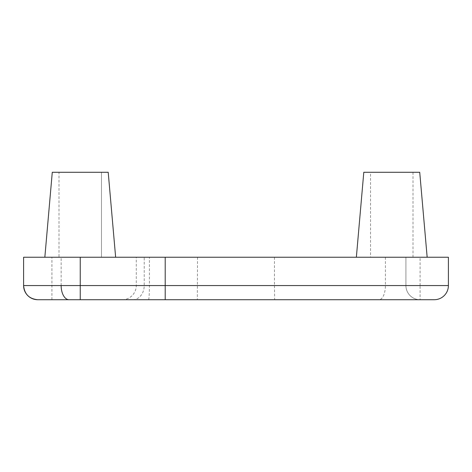 <?xml version="1.0" encoding="UTF-8"?>
<svg xmlns="http://www.w3.org/2000/svg" width="472" height="472" viewBox="0 0 472 472"><rect width="100%" height="100%" fill="white"/><g stroke="black" fill="none" stroke-linecap="round" stroke-linejoin="round"><path stroke-width="0.35" stroke-dasharray="2.36 1.77" d="M23.6 257.24L448.4 257.24M427.16 257.24L356.36 257.24L427.16 257.24M44.84 257.24L115.64 257.24L44.84 257.24L115.64 257.24L44.84 257.24L52.274 172.28L108.206 172.28L52.274 172.28L108.206 172.28L115.64 257.24M274.462 257.24L274.462 285.56L23.6 285.56L405.92 285.56L274.462 285.56L274.669 299.72L197.331 299.72L274.669 299.72M197.538 257.24L197.331 299.72M165.2 299.72L37.76 299.72M385.406 257.24L385.406 285.56A14.16 6.354 90 0 1 379.057 299.72L420.08 299.72A14.16 14.16 0 0 1 405.92 285.56L405.92 257.24L405.92 285.56A14.16 14.16 0 0 0 420.08 299.72L420.08 285.56L448.4 285.56M419.726 172.28L363.794 172.28M370.52 172.28L413 172.28L370.52 172.28L370.52 257.24L413 257.24L370.52 257.24M59 172.28L101.48 172.28L59 172.28L101.48 172.28L59 172.28L59 257.24L101.48 257.24L59 257.24L101.48 257.24L59 257.24L59 172.28M101.48 172.28L101.48 257.24L101.48 172.28M413 172.28L413 257.24M148.497 299.72A14.16 0.926 -90 0 0 149.429 285.56L149.429 257.24M132.856 299.72A14.16 11.357 -90 0 0 144.214 285.56L144.214 257.24M122.26 299.72A14.16 14.007 -90 0 0 136.266 285.56L136.266 257.24M23.6 285.56L420.08 285.56L420.08 257.24M51.92 299.72L51.92 257.24M61.142 285.56L61.142 257.24M405.92 285.56A14.16 14.16 0 0 0 420.08 299.72"/><path stroke-width="0.71" d="M434.24 299.72A14.16 14.16 0 0 0 448.4 285.56A14.16 14.16 0 0 1 434.24 299.72L165.2 299.72L434.24 299.72A14.16 14.16 0 0 0 448.4 285.56L23.6 285.56L23.6 257.24L23.6 285.56L23.6 257.24L448.4 257.24L448.4 285.56L448.4 257.24M379.057 299.72L420.08 299.72M165.2 257.24L165.2 299.72L37.76 299.72A14.16 14.16 90 0 1 23.6 285.56A14.16 14.16 0 0 0 37.76 299.72C29.164 298.882 24.444 294.162 23.6 285.56L23.6 257.24M356.36 257.24L363.794 172.28L419.726 172.28L427.16 257.24M44.84 257.24L52.274 172.28L108.206 172.28L115.64 257.24M61.142 285.56A14.16 7.906 90 0 0 69.042 299.72M80.24 299.72L80.24 257.24"/></g></svg>
